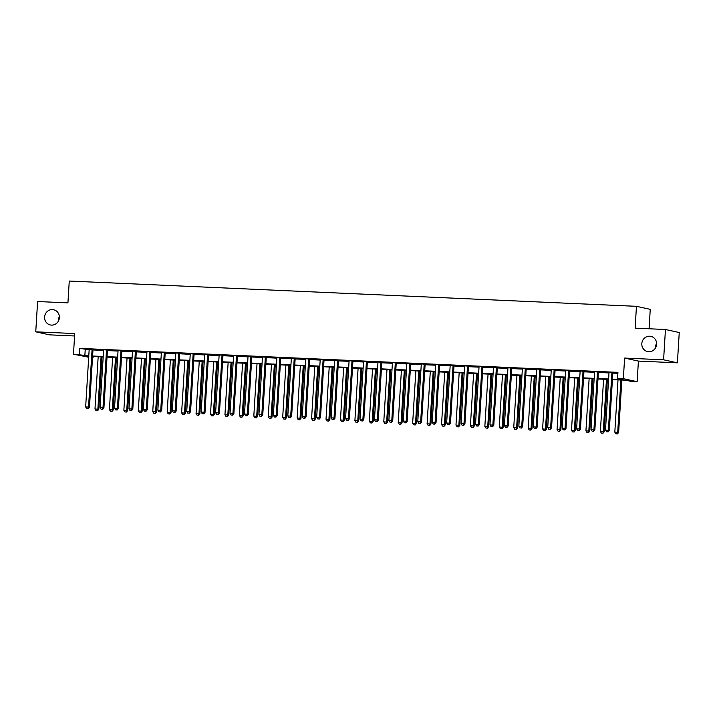 <?xml version="1.0" encoding="UTF-8"?>
<svg xmlns="http://www.w3.org/2000/svg" width="715" height="715" viewBox="0 0 715 715"><rect width="100%" height="100%" fill="white"/><g stroke="black" fill="none" stroke-linecap="round" stroke-linejoin="round"><path stroke-width="1.07" d="M58.398 321.098A7.785 7.391 102.3 0 1 59.372 316.638M59.372 317.692A7.785 7.391 102.3 0 1 50.318 324.959A7.785 7.391 102.3 0 1 44.589 317.031A7.785 7.391 102.3 0 1 53.643 309.756A7.785 7.391 102.3 0 1 59.372 317.692M655.628 347.713A7.785 7.391 102.3 0 1 656.602 343.245M656.611 344.299A7.785 7.391 102.3 0 1 647.549 351.574A7.785 7.391 102.3 0 1 641.82 343.638A7.785 7.391 102.3 0 1 650.873 336.363A7.785 7.391 102.3 0 1 656.611 344.299M93.12 356.481L93.057 357.455L92.521 357.429M88.696 357.259L73.475 354.175L88.785 355.838M649.077 328.766L650.257 309.345L636.457 306.324L69.266 281.049L67.925 302.874L37.6 301.524L35.75 331.832L49.55 334.852L74.592 335.97M636.457 306.324L635.126 328.149L665.451 329.499L679.25 332.52L677.4 362.827L663.591 359.806L624.606 358.072L623.346 378.682L637.145 381.694L631.372 381.444L625.777 380.219L612.415 379.62M624.606 358.072L638.406 361.084L677.4 362.827M638.406 361.084L637.145 381.694M665.451 329.499L663.591 359.806M612.442 379.165L623.167 379.647L617.572 378.423L617.939 372.363L79.624 348.375L89.152 349.769M92.986 349.948L103.595 350.413M107.429 350.591L118.029 351.056M121.863 351.235L132.472 351.7M136.306 351.878L146.915 352.343M150.749 352.522L161.349 352.987M165.183 353.165L175.792 353.63M179.626 353.8L190.235 354.274M194.069 354.443L204.669 354.917M208.503 355.087L219.112 355.561M222.946 355.73L233.555 356.204M237.389 356.374L247.989 356.848M251.823 357.017L262.432 357.491M266.266 357.661L276.866 358.135M280.709 358.304L291.309 358.778M295.143 358.948L305.752 359.422M309.586 359.591L320.186 360.065M324.02 360.235L334.629 360.709M338.463 360.878L349.072 361.352M352.906 361.522L363.506 361.996M367.34 362.165L377.949 362.639M381.783 362.809L392.392 363.283M396.226 363.452L406.826 363.926M410.66 364.096L421.269 364.57M425.103 364.739L435.712 365.213M439.546 365.383L450.146 365.857M453.98 366.026L464.589 366.5M468.423 366.67L479.023 367.144M482.866 367.313L493.466 367.787M497.3 367.957L507.909 368.431M511.743 368.6L522.343 369.074M526.177 369.244L536.786 369.718M540.62 369.887L551.229 370.361M555.063 370.531L565.663 371.005M569.498 371.174L580.106 371.648M583.941 371.818L594.549 372.292M598.384 372.461L608.983 372.935M612.818 373.105L617.876 373.328M612.987 372.613L608.939 372.426M598.553 371.97L594.496 371.782M584.11 371.326L580.008 370.978M569.667 370.683L565.565 370.334M555.233 370.039L551.122 369.691M540.79 369.396L536.688 369.047M526.347 368.752L522.245 368.404M511.913 368.109L507.802 367.76M497.47 367.465L493.422 367.287M483.027 366.822L478.978 366.643M468.593 366.178L464.482 365.83M454.15 365.535L450.048 365.186M439.716 364.891L435.605 364.543M425.273 364.248L421.171 363.899M410.83 363.604L406.781 363.426M396.396 362.961L392.285 362.612M381.953 362.317L377.851 361.969M367.51 361.674L363.408 361.325M353.076 361.03L348.965 360.682M338.633 360.387L334.575 360.208M324.19 359.743L320.088 359.395M309.756 359.1L305.645 358.751M295.313 358.456L291.211 358.108M280.87 357.813L276.768 357.464M266.436 357.169L262.378 356.991M251.993 356.526L247.891 356.177M237.559 355.882L233.447 355.534M223.116 355.239L219.013 354.89M208.673 354.595L204.57 354.247M194.239 353.952L190.181 353.773M179.796 353.308L175.693 352.96M165.353 352.665L161.304 352.486M150.919 352.021L146.807 351.673M136.476 351.378L132.373 351.029M122.033 350.734L117.984 350.556M107.599 350.091L103.487 349.742M93.156 349.447L89.053 349.099M73.475 354.175L74.735 333.565L35.75 331.832M79.624 348.375L79.249 354.434M617.572 378.423L623.346 378.682M88.758 356.284L87.462 356.231L88.74 356.508M92.53 357.339L93.057 357.455M608.59 379.451L597.981 378.977M594.147 378.807L583.538 378.333M579.704 378.163L569.095 377.69M565.27 377.52L554.661 377.046M550.827 376.877L540.218 376.403M536.384 376.233L525.775 375.759M521.95 375.59L511.341 375.116M507.507 374.946L496.898 374.472M493.073 374.303L482.455 373.829M478.63 373.659L468.021 373.185M464.187 373.016L453.578 372.542M449.753 372.372L439.144 371.898M435.31 371.729L424.701 371.255M420.867 371.085L410.258 370.611M406.433 370.442L395.824 369.968M391.99 369.798L381.381 369.324M377.547 369.155L366.938 368.681M363.113 368.511L352.504 368.037M348.67 367.868L338.061 367.394M334.227 367.224L323.618 366.75M319.793 366.581L309.184 366.107M305.35 365.937L294.741 365.463M290.916 365.294L280.298 364.82M276.473 364.65L265.864 364.176M262.03 364.007L251.421 363.533M247.596 363.363L236.987 362.889M233.153 362.719L222.544 362.246M218.71 362.076L208.101 361.602M204.276 361.433L193.667 360.959M189.833 360.789L179.224 360.315M175.39 360.146L164.781 359.672M160.955 359.502L150.347 359.028M146.512 358.858L135.904 358.385M132.069 358.215L121.461 357.75M117.635 357.572L107.027 357.107M103.192 356.928L92.584 356.463M92.61 356.007L103.219 356.481M107.053 356.651L117.662 357.125M121.487 357.294L132.105 357.768M135.93 357.938L146.539 358.412M150.373 358.581L160.982 359.055M164.808 359.225L175.416 359.699M179.251 359.868L189.859 360.342M193.694 360.512L204.302 360.986M208.128 361.155L218.736 361.629M222.571 361.799L233.179 362.273M237.014 362.442L247.622 362.916M251.448 363.086L262.056 363.56M265.891 363.729L276.499 364.203M280.334 364.373L290.942 364.847M294.768 365.016L305.377 365.49M309.211 365.66L319.82 366.125M323.654 366.303L334.262 366.768M338.088 366.947L348.697 367.412M352.531 367.59L363.14 368.055M366.965 368.234L377.574 368.699M381.408 368.877L392.017 369.342M395.851 369.521L406.46 369.986M410.285 370.164L420.894 370.629M424.728 370.808L435.337 371.273M439.171 371.443L449.78 371.916M453.605 372.086L464.214 372.56M468.048 372.73L478.657 373.203M482.491 373.373L493.1 373.847M496.925 374.017L507.534 374.49M511.368 374.66L521.977 375.134M525.811 375.304L536.42 375.777M540.245 375.947L550.854 376.421M554.688 376.591L565.297 377.064M569.122 377.234L579.74 377.708M583.565 377.878L594.174 378.351M598.008 378.521L608.617 378.995M85.219 349.599L84.853 355.659M612.058 372.408L611.986 372.56A1.216 1.153 -77.7 0 0 611.879 373.007L608.376 430.233L605.489 430.099L608.992 372.881A1.216 1.153 -77.7 0 0 608.93 372.417L608.885 372.265M613.059 372.452L612.925 372.765A1.216 1.153 -77.7 0 0 612.809 373.212L609.314 430.43L608.376 430.233L607.696 431.824L606.543 431.78L607.696 431.824M608.072 431.914L609.314 430.43M605.489 430.099L606.543 431.78M618.01 379.871L614.82 432.137L618.636 432.477L621.844 380.04M617.018 433.871L615.865 433.817L617.394 433.951L617.706 432.271L620.897 379.996M615.865 433.817L614.82 432.137M618.636 432.477L617.394 433.951M597.615 371.764L597.552 371.916A1.216 1.153 -77.7 0 0 597.436 372.363L593.942 429.59L591.046 429.456L594.549 372.238A1.216 1.153 -77.7 0 0 594.496 371.773L594.442 371.621M598.625 371.809L598.482 372.122A1.216 1.153 -77.7 0 0 598.375 372.569L594.871 429.786L593.942 429.59L593.253 431.181L592.1 431.136L593.253 431.181M593.629 431.27L594.871 429.786M591.046 429.456L592.1 431.136M583.181 371.121L583.109 371.273A1.216 1.153 -77.7 0 0 583.002 371.72L579.499 428.946L576.612 428.812L580.106 371.594A1.216 1.153 -77.7 0 0 580.053 371.13M584.182 371.165L584.039 371.478A1.216 1.153 -77.7 0 0 583.932 371.925L580.428 429.143L579.499 428.946L578.81 430.537L577.657 430.493L578.81 430.537M579.186 430.627L580.428 429.143M576.612 428.812L577.657 430.493M568.738 370.477L568.666 370.629A1.216 1.153 -77.7 0 0 568.559 371.076L565.056 428.303L562.169 428.169L565.672 370.951A1.216 1.153 -77.7 0 0 565.61 370.486M569.739 370.522L569.605 370.835A1.216 1.153 -77.7 0 0 569.489 371.282L565.994 428.5L565.056 428.303L564.376 429.894L563.223 429.849L564.376 429.894M564.752 429.983L565.994 428.5M562.169 428.169L563.223 429.849M603.576 379.227L600.377 431.494L604.193 431.833L607.401 379.397M602.584 433.227L601.422 433.174L602.951 433.308L603.263 431.628L606.463 379.352M601.422 433.174L600.377 431.494M604.193 431.833L602.951 433.308M589.133 378.584L585.934 430.85L589.759 431.19L592.967 378.753M588.141 432.584L586.988 432.53L588.517 432.664L588.82 430.984L592.02 378.709M586.988 432.53L585.934 430.85M589.759 431.19L588.517 432.664M574.69 377.94L571.5 430.207L575.316 430.546L578.524 378.11M573.698 431.94L572.545 431.887L574.074 432.021L574.386 430.341L577.577 378.065M572.545 431.887L571.5 430.207M575.316 430.546L574.074 432.021M554.295 369.834L554.232 369.986A1.216 1.153 -77.7 0 0 554.116 370.433L550.622 427.659L547.726 427.525L551.229 370.307A1.216 1.153 -77.7 0 0 551.176 369.852M555.305 369.878L555.162 370.191A1.216 1.153 -77.7 0 0 555.054 370.638L551.551 427.856L550.622 427.659L549.933 429.25L548.78 429.206L549.933 429.25M550.309 429.34L551.551 427.856M547.726 427.525L548.78 429.206M560.256 377.297L557.057 429.563L560.873 429.903L564.081 377.466M559.264 431.297L558.102 431.243L559.63 431.377L559.943 429.697L563.143 377.422M558.102 431.243L557.057 429.563M560.873 429.903L559.63 431.377M539.861 369.19L539.789 369.342A1.216 1.153 -77.7 0 0 539.682 369.789L536.178 427.016L533.292 426.882L536.786 369.664A1.216 1.153 -77.7 0 0 536.733 369.208M540.862 369.235L540.719 369.548A1.216 1.153 -77.7 0 0 540.611 369.995L537.108 427.213L536.178 427.016L535.499 428.607L534.337 428.562L535.499 428.607M535.866 428.696L537.108 427.213M533.292 426.882L534.337 428.562M525.418 368.547L525.346 368.699A1.216 1.153 -77.7 0 0 525.239 369.146L521.736 426.372L518.849 426.238L522.352 369.02A1.216 1.153 -77.7 0 0 522.299 368.565M526.419 368.591L526.285 368.904A1.216 1.153 -77.7 0 0 526.168 369.351L522.674 426.569L521.736 426.372L521.056 427.963L519.903 427.919L521.056 427.963M521.432 428.053L522.674 426.569M518.849 426.238L519.903 427.919M510.975 367.903L510.912 368.055A1.216 1.153 -77.7 0 0 510.796 368.502L507.301 425.729L504.415 425.595L507.909 368.377A1.216 1.153 -77.7 0 0 507.856 367.921M511.985 367.948L511.842 368.261A1.216 1.153 -77.7 0 0 511.734 368.708L508.231 425.925L507.301 425.729L506.613 427.32L505.46 427.275L506.613 427.32M506.989 427.409L508.231 425.925M504.415 425.595L505.46 427.275M496.541 367.26L496.469 367.412A1.216 1.153 -77.7 0 0 496.362 367.859L492.858 425.085L489.972 424.951L493.475 367.733A1.216 1.153 -77.7 0 0 493.413 367.278L493.368 367.117M497.542 367.304L497.399 367.617A1.216 1.153 -77.7 0 0 497.291 368.064L493.788 425.282L492.858 425.085L492.179 426.676L491.017 426.632L492.179 426.676M492.546 426.766L493.788 425.282M489.972 424.951L491.017 426.632M482.098 366.616L482.026 366.768A1.216 1.153 -77.7 0 0 481.919 367.215L478.415 424.442L475.529 424.308L479.032 367.09A1.216 1.153 -77.7 0 0 478.978 366.634L478.925 366.473M483.099 366.661L482.965 366.974A1.216 1.153 -77.7 0 0 482.848 367.421L479.354 424.639L478.415 424.442L477.736 426.042L476.583 425.988L477.736 426.042M478.112 426.122L479.354 424.639M475.529 424.308L476.583 425.988M545.813 376.653L542.614 428.92L546.439 429.259L549.647 376.823M544.821 430.653L543.668 430.6L545.196 430.734L545.5 429.054L548.7 376.778M543.668 430.6L542.614 428.92M546.439 429.259L545.196 430.734M531.37 376.01L528.179 428.276L531.996 428.616L535.204 376.179M530.378 430.01L529.225 429.956L530.753 430.09L531.066 428.41L534.266 376.135M529.225 429.956L528.179 428.276M531.996 428.616L530.753 430.09M516.936 375.366L513.736 427.633L517.562 427.972L520.761 375.536M515.944 429.366L514.791 429.313L516.319 429.447L516.623 427.767L519.823 375.491M514.791 429.313L513.736 427.633M517.562 427.972L516.319 429.447M502.493 374.723L499.293 426.989L503.119 427.329L506.327 374.892M501.501 428.723L500.348 428.669L501.876 428.803L502.189 427.123L505.38 374.848M500.348 428.669L499.293 426.989M503.119 427.329L501.876 428.803M488.05 374.079L484.859 426.346L488.676 426.685L491.884 374.249M487.067 428.079L485.905 428.026L487.433 428.16L487.746 426.48L490.946 374.204M485.905 428.026L484.859 426.346M488.676 426.685L487.433 428.16M467.655 365.973L467.592 366.125A1.216 1.153 -77.7 0 0 467.476 366.572L463.981 423.798L461.095 423.664L464.589 366.446A1.216 1.153 -77.7 0 0 464.536 365.991M468.665 366.017L468.522 366.33A1.216 1.153 -77.7 0 0 468.414 366.777L464.911 423.995L463.981 423.798L463.293 425.398L462.14 425.345L463.293 425.398M463.669 425.479L464.911 423.995M461.095 423.664L462.14 425.345M473.616 373.436L470.416 425.702L474.242 426.042L477.441 373.605M472.624 427.436L471.471 427.382L472.999 427.516L473.303 425.836L476.503 373.57M471.471 427.382L470.416 425.702M474.242 426.042L472.999 427.516M453.221 365.329L453.149 365.481A1.216 1.153 -77.7 0 0 453.042 365.928L449.538 423.155L446.652 423.021L450.155 365.803A1.216 1.153 -77.7 0 0 450.093 365.347M454.222 365.374L454.088 365.687A1.216 1.153 -77.7 0 0 453.971 366.134L450.468 423.352L449.538 423.155L448.859 424.755L447.697 424.701L448.859 424.755M449.226 424.835L450.468 423.352M446.652 423.021L447.697 424.701M459.173 372.792L455.982 425.068L459.799 425.398L463.007 372.962M458.181 426.792L457.028 426.739L458.556 426.873L458.869 425.193L462.06 372.926M457.028 426.739L455.982 425.068M459.799 425.398L458.556 426.873M438.778 364.686L438.715 364.838A1.216 1.153 -77.7 0 0 438.599 365.285L435.095 422.511L432.209 422.377L435.712 365.159A1.216 1.153 -77.7 0 0 435.658 364.704M439.788 364.73L439.645 365.043A1.216 1.153 -77.7 0 0 439.528 365.49L436.034 422.708L435.095 422.511L434.416 424.111L433.263 424.058L434.416 424.111M434.792 424.192L436.034 422.708M432.209 422.377L433.263 424.058M444.739 372.149L441.539 424.424L445.356 424.755L448.564 372.318M443.747 426.149L442.585 426.095L444.113 426.229L444.426 424.549L447.626 372.283M442.585 426.095L441.539 424.424M445.356 424.755L444.113 426.229M424.344 364.042L424.272 364.194A1.216 1.153 -77.7 0 0 424.156 364.641L420.661 421.868L417.775 421.734L421.269 364.516A1.216 1.153 -77.7 0 0 421.215 364.06M425.345 364.087L425.202 364.4A1.216 1.153 -77.7 0 0 425.094 364.847L421.591 422.073L420.661 421.868L419.973 423.468L418.82 423.414L419.973 423.468M420.349 423.548L421.591 422.073M417.775 421.734L418.82 423.414M430.296 371.505L427.096 423.781L430.922 424.111L434.13 371.675M429.304 425.505L428.151 425.452L429.679 425.586L429.983 423.906L433.183 371.639M428.151 425.452L427.096 423.781M430.922 424.111L429.679 425.586M409.901 363.399L409.829 363.551A1.216 1.153 -77.7 0 0 409.722 363.998L406.218 421.224L403.332 421.09L406.835 363.872A1.216 1.153 -77.7 0 0 406.772 363.417L406.728 363.256M410.902 363.443L410.768 363.756A1.216 1.153 -77.7 0 0 410.651 364.203L407.157 421.43L406.218 421.224L405.539 422.824L404.386 422.771L405.539 422.824M405.914 422.905L407.157 421.43M403.332 421.09L404.386 422.771M415.853 370.862L412.662 423.137L416.479 423.468L419.687 371.031M414.861 424.862L413.708 424.808L415.236 424.942L415.549 423.262L418.74 370.996M413.708 424.808L412.662 423.137M416.479 423.468L415.236 424.942M395.458 362.755L395.395 362.907A1.216 1.153 -77.7 0 0 395.279 363.354L391.784 420.581L388.889 420.447L392.392 363.229A1.216 1.153 -77.7 0 0 392.338 362.773M396.468 362.8L396.325 363.113A1.216 1.153 -77.7 0 0 396.208 363.56L392.714 420.786L391.784 420.581L391.096 422.181L389.943 422.127L391.096 422.181M391.471 422.261L392.714 420.786M388.889 420.447L389.943 422.127M401.419 370.218L398.219 422.494L402.036 422.824L405.244 370.388M400.427 424.218L399.265 424.165L400.793 424.299L401.106 422.619L404.306 370.352M399.265 424.165L398.219 422.494M402.036 422.824L400.793 424.299M381.024 362.112L380.952 362.264A1.216 1.153 -77.7 0 0 380.845 362.711L377.341 419.937L374.454 419.803L377.949 362.585A1.216 1.153 -77.7 0 0 377.895 362.13M382.024 362.156L381.882 362.469A1.216 1.153 -77.7 0 0 381.774 362.916L378.271 420.143L377.341 419.937L376.653 421.537L375.5 421.484L376.653 421.537M377.028 421.618L378.271 420.143M374.454 419.803L375.5 421.484M366.581 361.468L366.509 361.62A1.216 1.153 -77.7 0 0 366.402 362.067L362.898 419.294L360.011 419.16L363.515 361.942A1.216 1.153 -77.7 0 0 363.452 361.486M367.582 361.513L367.447 361.826A1.216 1.153 -77.7 0 0 367.331 362.273L363.837 419.499L362.898 419.294L362.219 420.894L361.066 420.84L362.219 420.894M362.594 420.974L363.837 419.499M360.011 419.16L361.066 420.84M352.138 360.825L352.075 360.977A1.216 1.153 -77.7 0 0 351.959 361.424L348.464 418.65L345.568 418.516L349.072 361.298A1.216 1.153 -77.7 0 0 349.018 360.843M353.147 360.869L353.004 361.182A1.216 1.153 -77.7 0 0 352.897 361.629L349.394 418.856L348.464 418.65L347.776 420.25L346.623 420.197L347.776 420.25M348.151 420.331L349.394 418.856M345.568 418.516L346.623 420.197M337.703 360.181L337.632 360.333A1.216 1.153 -77.7 0 0 337.525 360.78L334.021 418.007L331.134 417.873L334.629 360.655A1.216 1.153 -77.7 0 0 334.575 360.199L334.531 360.038M338.704 360.226L338.561 360.539A1.216 1.153 -77.7 0 0 338.454 360.986L334.951 418.212L334.021 418.007L333.342 419.607L332.18 419.553L333.342 419.607M333.708 419.687L334.951 418.212M331.134 417.873L332.18 419.553M323.26 359.538L323.189 359.69A1.216 1.153 -77.7 0 0 323.082 360.137L319.578 417.363L316.691 417.229L320.195 360.011A1.216 1.153 -77.7 0 0 320.141 359.556M324.261 359.582L324.127 359.895A1.216 1.153 -77.7 0 0 324.011 360.342L320.517 417.569L319.578 417.363L318.899 418.963L317.746 418.91L318.899 418.963M319.274 419.044L320.517 417.569M316.691 417.229L317.746 418.91M308.817 358.894L308.755 359.046A1.216 1.153 -77.7 0 0 308.639 359.493L305.144 416.72L302.257 416.586L305.752 359.368A1.216 1.153 -77.7 0 0 305.698 358.912M309.827 358.939L309.684 359.252A1.216 1.153 -77.7 0 0 309.577 359.699L306.074 416.925L305.144 416.72L304.456 418.32L303.303 418.266L304.456 418.32M304.831 418.4L306.074 416.925M302.257 416.586L303.303 418.266M294.383 358.251L294.312 358.403A1.216 1.153 -77.7 0 0 294.205 358.85L290.701 416.076L287.814 415.942L291.318 358.724A1.216 1.153 -77.7 0 0 291.255 358.269M295.384 358.295L295.241 358.608A1.216 1.153 -77.7 0 0 295.134 359.055L291.631 416.282L290.701 416.076L290.022 417.676L288.86 417.623L290.022 417.676M290.388 417.757L291.631 416.282M287.814 415.942L288.86 417.623M279.94 357.607L279.869 357.759A1.216 1.153 -77.7 0 0 279.762 358.206L276.258 415.433L273.371 415.299L276.875 358.081A1.216 1.153 -77.7 0 0 276.821 357.625M280.941 357.652L280.807 357.965A1.216 1.153 -77.7 0 0 280.691 358.412L277.197 415.638L276.258 415.433L275.579 417.033L274.426 416.979L275.579 417.033M275.954 417.113L277.197 415.638M273.371 415.299L274.426 416.979M265.497 356.964L265.435 357.116A1.216 1.153 -77.7 0 0 265.319 357.563L261.824 414.789L258.937 414.655L262.432 357.437A1.216 1.153 -77.7 0 0 262.378 356.982L262.325 356.821M266.507 357.008L266.364 357.321A1.216 1.153 -77.7 0 0 266.257 357.768L262.754 414.995L261.824 414.789L261.136 416.389L259.983 416.336L261.136 416.389M261.511 416.47L262.754 414.995M258.937 414.655L259.983 416.336M251.063 356.32L250.992 356.472A1.216 1.153 -77.7 0 0 250.885 356.919L247.381 414.146L244.494 414.012L247.998 356.794A1.216 1.153 -77.7 0 0 247.935 356.338M252.064 356.365L251.93 356.678A1.216 1.153 -77.7 0 0 251.814 357.125L248.311 414.351L247.381 414.146L246.702 415.746L245.54 415.692L246.702 415.746M247.068 415.826L248.311 414.351M244.494 414.012L245.54 415.692M236.62 355.677L236.558 355.829A1.216 1.153 -77.7 0 0 236.442 356.276L232.938 413.502L230.051 413.368L233.555 356.15A1.216 1.153 -77.7 0 0 233.501 355.695M237.63 355.721L237.487 356.034A1.216 1.153 -77.7 0 0 237.371 356.481L233.877 413.708L232.938 413.502L232.259 415.102L231.106 415.049L232.259 415.102M232.634 415.183L233.877 413.708M230.051 413.368L231.106 415.049M222.186 355.033L222.115 355.185A1.216 1.153 -77.7 0 0 221.999 355.632L218.504 412.859L215.617 412.725L219.112 355.507A1.216 1.153 -77.7 0 0 219.058 355.051M223.187 355.078L223.044 355.391A1.216 1.153 -77.7 0 0 222.937 355.838L219.434 413.064L218.504 412.859L217.816 414.459L216.663 414.405L217.816 414.459M218.191 414.539L219.434 413.064M215.617 412.725L216.663 414.405M207.743 354.39L207.672 354.542A1.216 1.153 -77.7 0 0 207.565 354.989L204.061 412.215L201.174 412.081L204.678 354.863A1.216 1.153 -77.7 0 0 204.615 354.408M208.744 354.434L208.61 354.747A1.216 1.153 -77.7 0 0 208.494 355.194L204.999 412.421L204.061 412.215L203.382 413.815L202.229 413.762L203.382 413.815M203.757 413.896L204.999 412.421M201.174 412.081L202.229 413.762M193.3 353.746L193.238 353.898A1.216 1.153 -77.7 0 0 193.122 354.345L189.627 411.572L186.731 411.438L190.235 354.22A1.216 1.153 -77.7 0 0 190.181 353.764L190.127 353.603M194.31 353.791L194.167 354.104A1.216 1.153 -77.7 0 0 194.051 354.551L190.556 411.777L189.627 411.572L188.939 413.172L187.786 413.118L188.939 413.172M189.314 413.252L190.556 411.777M186.731 411.438L187.786 413.118M178.866 353.103L178.795 353.255A1.216 1.153 -77.7 0 0 178.678 353.702L175.184 410.928L172.297 410.803L175.792 353.576A1.216 1.153 -77.7 0 0 175.738 353.121M179.867 353.147L179.724 353.46A1.216 1.153 -77.7 0 0 179.617 353.907L176.113 411.134L175.184 410.928L174.496 412.528L173.343 412.475L174.496 412.528M174.871 412.609L176.113 411.134M172.297 410.803L173.343 412.475M164.423 352.459L164.352 352.611A1.216 1.153 -77.7 0 0 164.244 353.058L160.741 410.285L157.854 410.16L161.358 352.933A1.216 1.153 -77.7 0 0 161.295 352.477L161.25 352.316M165.424 352.504L165.29 352.817A1.216 1.153 -77.7 0 0 165.174 353.264L161.679 410.49L160.741 410.285L160.062 411.885L158.909 411.831L160.062 411.885M160.437 411.965L161.679 410.49M157.854 410.16L158.909 411.831M149.98 351.816L149.918 351.968A1.216 1.153 -77.7 0 0 149.801 352.415L146.307 409.641L143.411 409.516L146.915 352.289A1.216 1.153 -77.7 0 0 146.861 351.834M150.99 351.86L150.847 352.173A1.216 1.153 -77.7 0 0 150.74 352.62L147.236 409.847L146.307 409.641L145.619 411.241L144.466 411.188L145.619 411.241M145.994 411.322L147.236 409.847M143.411 409.516L144.466 411.188M135.546 351.172L135.475 351.324A1.216 1.153 -77.7 0 0 135.367 351.771L131.864 408.998L128.977 408.873L132.472 351.646A1.216 1.153 -77.7 0 0 132.418 351.19M136.547 351.217L136.404 351.53A1.216 1.153 -77.7 0 0 136.297 351.977L132.793 409.203L131.864 408.998L131.185 410.598L130.023 410.544L131.185 410.598M131.551 410.678L132.793 409.203M128.977 408.873L130.023 410.544M386.976 369.575L383.776 421.85L387.602 422.181L390.81 369.744M385.984 423.575L384.831 423.521L386.359 423.655L386.663 421.975L389.863 369.709M384.831 423.521L383.776 421.85M387.602 422.181L386.359 423.655M372.533 368.931L369.342 421.207L373.159 421.537L376.367 369.101M371.541 422.931L370.388 422.878L371.916 423.012L372.229 421.332L375.42 369.065M370.388 422.878L369.342 421.207M373.159 421.537L371.916 423.012M358.099 368.288L354.899 420.563L358.716 420.894L361.924 368.457M357.107 422.288L355.945 422.234L357.473 422.368L357.786 420.688L360.986 368.422M355.945 422.234L354.899 420.563M358.716 420.894L357.473 422.368M343.656 367.644L340.456 419.919L344.281 420.25L347.49 367.814M342.664 421.644L341.511 421.591L343.039 421.725L343.343 420.045L346.543 367.778M341.511 421.591L340.456 419.919M344.281 420.25L343.039 421.725M329.213 367.001L326.022 419.276L329.838 419.607L333.047 367.17M328.221 421.001L327.068 420.947L328.596 421.081L328.909 419.401L332.109 367.135M327.068 420.947L326.022 419.276M329.838 419.607L328.596 421.081M314.779 366.357L311.579 418.632L315.404 418.963L318.604 366.527M313.787 420.357L312.634 420.304L314.162 420.438L314.466 418.758L317.666 366.491M312.634 420.304L311.579 418.632M315.404 418.963L314.162 420.438M300.336 365.714L297.136 417.989L300.961 418.32L304.17 365.883M299.344 419.714L298.191 419.66L299.719 419.794L300.032 418.114L303.223 365.848M298.191 419.66L297.136 417.989M300.961 418.32L299.719 419.794M285.893 365.07L282.702 417.346L286.518 417.676L289.727 365.24M284.901 419.07L283.748 419.017L285.276 419.151L285.589 417.471L288.788 365.204M283.748 419.017L282.702 417.346M286.518 417.676L285.276 419.151M271.459 364.427L268.259 416.702L272.084 417.033L275.284 364.596M270.467 418.427L269.314 418.373L270.842 418.507L271.146 416.827L274.346 364.561M269.314 418.373L268.259 416.702M272.084 417.033L270.842 418.507M257.016 363.783L253.816 416.058L257.641 416.389L260.85 363.953M256.024 417.783L254.871 417.73L256.399 417.864L256.712 416.184L259.903 363.917M254.871 417.73L253.816 416.058M257.641 416.389L256.399 417.864M242.582 363.14L239.382 415.415L243.198 415.746L246.407 363.309M241.59 417.14L240.428 417.086L241.956 417.22L242.269 415.54L245.468 363.274M240.428 417.086L239.382 415.415M243.198 415.746L241.956 417.22M228.139 362.496L224.939 414.772L228.764 415.102L231.964 362.666M227.147 416.496L225.994 416.443L227.522 416.577L227.826 414.897L231.025 362.63M225.994 416.443L224.939 414.772M228.764 415.102L227.522 416.577M213.696 361.853L210.505 414.128L214.321 414.459L217.53 362.022M212.704 415.853L211.551 415.799L213.079 415.933L213.392 414.253L216.582 361.987M211.551 415.799L210.505 414.128M214.321 414.459L213.079 415.933M199.262 361.209L196.062 413.485L199.878 413.815L203.087 361.379M198.27 415.209L197.108 415.156L198.636 415.29L198.949 413.61L202.148 361.343M197.108 415.156L196.062 413.485M199.878 413.815L198.636 415.29M184.819 360.566L181.619 412.841L185.444 413.172L188.653 360.735M183.827 414.566L182.674 414.512L184.202 414.646L184.506 412.966L187.705 360.7M182.674 414.512L181.619 412.841M185.444 413.172L184.202 414.646M170.376 359.922L167.185 412.197L171.001 412.528L174.21 360.092M169.384 413.922L168.231 413.869L169.759 414.003L170.072 412.323L173.262 360.056M168.231 413.869L167.185 412.197M171.001 412.528L169.759 414.003M155.941 359.279L152.742 411.554L156.558 411.885L159.767 359.448M154.949 413.279L153.788 413.225L155.316 413.359L155.629 411.679L158.828 359.413M153.788 413.225L152.742 411.554M156.558 411.885L155.316 413.359M141.499 358.635L138.299 410.911L142.124 411.241L145.333 358.805M140.506 412.635L139.353 412.582L140.882 412.716L141.186 411.036L144.385 358.769M139.353 412.582L138.299 410.911M142.124 411.241L140.882 412.716M121.103 350.529L121.032 350.681A1.216 1.153 -77.7 0 0 120.924 351.128L117.421 408.354L114.534 408.229L118.038 351.002A1.216 1.153 -77.7 0 0 117.984 350.547L117.93 350.386M122.104 350.573L121.97 350.886A1.216 1.153 -77.7 0 0 121.854 351.333L118.359 408.56L117.421 408.354L116.742 409.954L115.589 409.901L116.742 409.954M117.117 410.035L118.359 408.56M114.534 408.229L115.589 409.901M127.056 357.992L123.865 410.267L127.681 410.598L130.89 358.161M126.063 411.992L124.91 411.938L126.439 412.072L126.752 410.392L129.951 358.126M124.91 411.938L123.865 410.267M127.681 410.598L126.439 412.072M106.66 349.885L106.598 350.037A1.216 1.153 -77.7 0 0 106.481 350.484L102.987 407.711L100.1 407.586L103.595 350.359A1.216 1.153 -77.7 0 0 103.541 349.903M107.67 349.93L107.527 350.243A1.216 1.153 -77.7 0 0 107.42 350.69L103.916 407.916L102.987 407.711L102.299 409.311L101.146 409.257L102.299 409.311M102.674 409.391L103.916 407.916M100.1 407.586L101.146 409.257M112.621 357.348L109.422 409.624L113.247 409.954L116.447 357.527M111.629 411.348L110.476 411.295L112.005 411.429L112.309 409.749L115.508 357.482M110.476 411.295L109.422 409.624M113.247 409.954L112.005 411.429M92.226 349.242L92.155 349.394A1.216 1.153 -77.7 0 0 92.047 349.841L88.544 407.067L85.657 406.942L89.161 349.715A1.216 1.153 -77.7 0 0 89.098 349.26M93.227 349.286L93.084 349.599A1.216 1.153 -77.7 0 0 92.977 350.046L89.473 407.273L88.544 407.067L87.865 408.667L86.703 408.614L87.865 408.667M88.231 408.748L89.473 407.273M85.657 406.942L86.703 408.614M98.178 356.705L94.979 408.98L98.804 409.311L102.013 356.883M97.186 410.705L96.033 410.651L97.562 410.785L97.875 409.105L101.065 356.839M96.033 410.651L94.979 408.98M98.804 409.311L97.562 410.785M611.986 372.56L612.925 372.765M611.879 373.007L612.809 373.212M597.552 371.916L598.482 372.122M597.436 372.363L598.375 372.569M583.109 371.273L584.039 371.478M583.002 371.72L583.932 371.925M568.666 370.629L569.605 370.835M568.559 371.076L569.489 371.282M554.232 369.986L555.162 370.191M554.116 370.433L555.054 370.638M539.789 369.342L540.719 369.548M539.682 369.789L540.611 369.995M525.346 368.699L526.285 368.904M525.239 369.146L526.168 369.351M510.912 368.055L511.842 368.261M510.796 368.502L511.734 368.708M496.469 367.412L497.399 367.617M496.362 367.859L497.291 368.064M482.026 366.768L482.965 366.974M481.919 367.215L482.848 367.421M467.592 366.125L468.522 366.33M467.476 366.572L468.414 366.777M453.149 365.481L454.088 365.687M453.042 365.928L453.971 366.134M438.715 364.838L439.645 365.043M438.599 365.285L439.528 365.49M424.272 364.194L425.202 364.4M424.156 364.641L425.094 364.847M409.829 363.551L410.768 363.756M409.722 363.998L410.651 364.203M395.395 362.907L396.325 363.113M395.279 363.354L396.208 363.56M380.952 362.264L381.882 362.469M380.845 362.711L381.774 362.916M366.509 361.62L367.447 361.826M366.402 362.067L367.331 362.273M352.075 360.977L353.004 361.182M351.959 361.424L352.897 361.629M337.632 360.333L338.561 360.539M337.525 360.78L338.454 360.986M323.189 359.69L324.127 359.895M323.082 360.137L324.011 360.342M308.755 359.046L309.684 359.252M308.639 359.493L309.577 359.699M294.312 358.403L295.241 358.608M294.205 358.85L295.134 359.055M279.869 357.759L280.807 357.965M279.762 358.206L280.691 358.412M265.435 357.116L266.364 357.321M265.319 357.563L266.257 357.768M250.992 356.472L251.93 356.678M250.885 356.919L251.814 357.125M236.558 355.829L237.487 356.034M236.442 356.276L237.371 356.481M222.115 355.185L223.044 355.391M221.999 355.632L222.937 355.838M207.672 354.542L208.61 354.747M207.565 354.989L208.494 355.194M193.238 353.898L194.167 354.104M193.122 354.345L194.051 354.551M178.795 353.255L179.724 353.46M178.678 353.702L179.617 353.907M164.352 352.611L165.29 352.817M164.244 353.058L165.174 353.264M149.918 351.968L150.847 352.173M149.801 352.415L150.74 352.62M135.475 351.324L136.404 351.53M135.367 351.771L136.297 351.977M121.032 350.681L121.97 350.886M120.924 351.128L121.854 351.333M106.598 350.037L107.527 350.243M106.481 350.484L107.42 350.69M92.155 349.394L93.084 349.599M92.047 349.841L92.977 350.046"/></g></svg>
